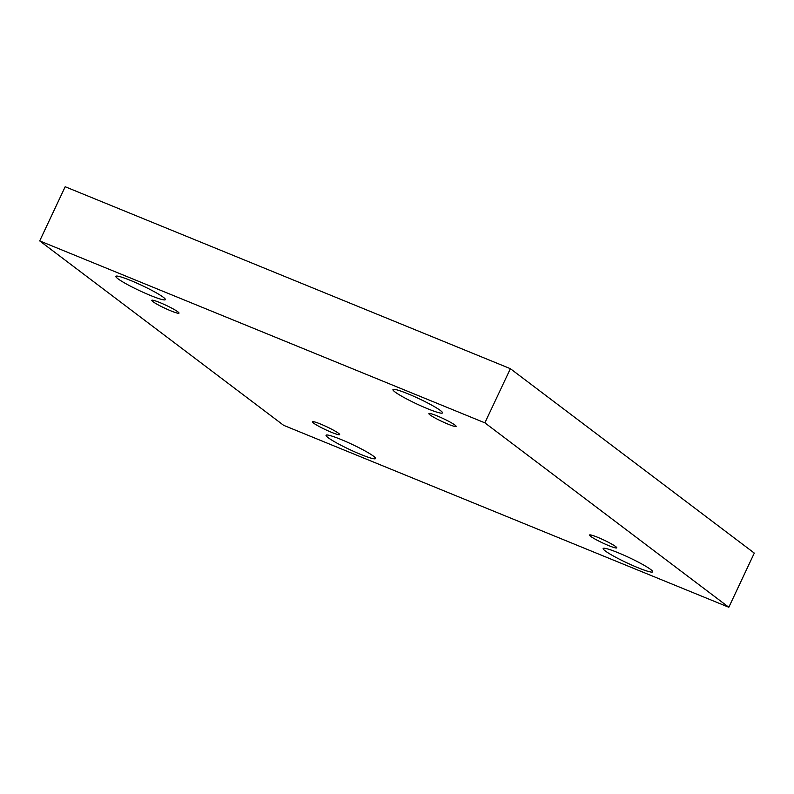 <?xml version="1.0" encoding="UTF-8"?>
<svg xmlns="http://www.w3.org/2000/svg" width="794" height="794" viewBox="0 0 794 794"><rect width="100%" height="100%" fill="white"/><g stroke="black" fill="none" stroke-linecap="round" stroke-linejoin="round"><path stroke-width="1.19" d="M39.7 240.9L65.187 186.739L510.373 368.684L754.3 553.1L728.813 607.261L283.627 425.316L39.7 240.9L484.886 422.845L728.813 607.261M618 552.674A27.353 2.858 -154.8 0 0 603.162 548.525A27.353 2.858 -154.8 0 0 637.83 567.67A27.353 2.858 -154.8 0 0 652.668 571.819A27.353 2.858 -154.8 0 0 618 552.674M407.788 393.745A27.353 2.858 -154.8 0 0 392.951 389.596A27.353 2.858 -154.8 0 0 427.619 408.741A27.353 2.858 -154.8 0 0 442.457 412.89A27.353 2.858 -154.8 0 0 407.788 393.745M340.894 439.419A27.353 2.858 -154.8 0 0 326.056 435.271A27.353 2.858 -154.8 0 0 360.724 454.416A27.353 2.858 -154.8 0 0 375.562 458.565A27.353 2.858 -154.8 0 0 340.894 439.419M130.682 280.49A27.353 2.858 -154.8 0 0 115.845 276.342A27.353 2.858 -154.8 0 0 150.513 295.487A27.353 2.858 -154.8 0 0 165.351 299.636A27.353 2.858 -154.8 0 0 130.682 280.49M159.931 302.603A15.046 1.568 -154.8 0 0 151.773 300.321A15.046 1.568 -154.8 0 0 164.715 308.151A15.046 1.568 -154.8 0 0 178.997 313.134A15.046 1.568 -154.8 0 0 159.931 302.603M320.568 424.056A15.046 1.568 -154.8 0 0 312.409 421.773A15.046 1.568 -154.8 0 0 325.351 429.604A15.046 1.568 -154.8 0 0 339.634 434.586A15.046 1.568 -154.8 0 0 320.568 424.056M597.674 537.31A15.046 1.568 -154.8 0 0 589.515 535.027A15.046 1.568 -154.8 0 0 602.457 542.858A15.046 1.568 -154.8 0 0 616.74 547.84A15.046 1.568 -154.8 0 0 597.674 537.31M437.037 415.858A15.046 1.568 -154.8 0 0 428.879 413.575A15.046 1.568 -154.8 0 0 441.821 421.406A15.046 1.568 -154.8 0 0 456.103 426.388A15.046 1.568 -154.8 0 0 437.037 415.858M510.373 368.684L484.886 422.845"/></g></svg>
